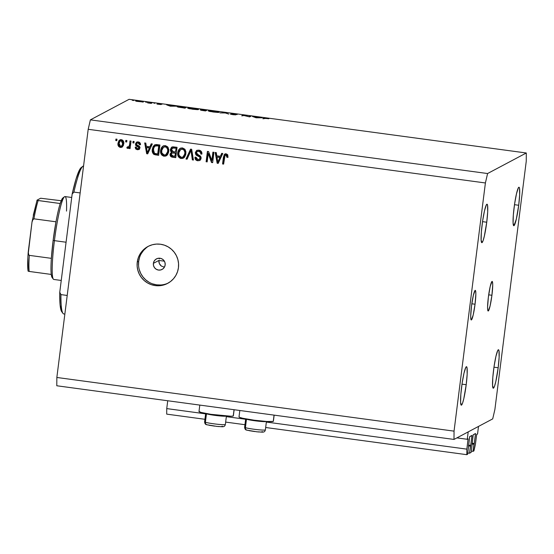 <?xml version="1.0" encoding="UTF-8"?>
<svg xmlns="http://www.w3.org/2000/svg" width="554" height="554" viewBox="0 0 554 554"><rect width="100%" height="100%" fill="white"/><g stroke="black" fill="none" stroke-linecap="round" stroke-linejoin="round"><path stroke-width="0.83" d="M456.918 437.882L467.264 439.28L468.199 431.891L478.504 426.428L477.569 433.81L476.682 434.447L475.374 444.62L473.919 450.908L473.081 451.351L474.176 444.156L472.022 443.865L474.203 444.1L475.512 434.073L474.688 433.962L475.512 434.073L475.54 433.553L473.213 434.786L471.198 452.348L469.529 453.234L470.623 446.039L468.469 445.755L470.658 445.984L471.96 435.956L471.135 435.846L471.96 435.956L471.966 435.409L469.619 436.815L467.645 454.238L466.814 454.682L466.849 449.149L468.082 439.398L456.905 437.889L468.082 439.398L468.109 438.872L467.264 439.28L456.918 437.882M468.082 438.844L466.849 449.149L266.356 422.058L466.849 449.149L466.814 454.682L265.671 427.501L466.814 454.682L467.645 454.238L469.695 436.614L471.973 435.402L470.623 446.039L468.455 445.88L470.429 446.143L469.529 453.234L471.198 452.348L473.095 435.354L473.241 434.731L475.519 433.519L474.176 444.156L472.008 443.996L473.975 444.26L473.081 451.351L471.357 451.115L473.081 451.351L473.919 450.908L475.374 444.62L476.606 434.876L477.569 433.81L478.504 426.428L468.199 431.891L467.264 439.28L468.088 438.844M167.73 400.757L166.74 408.596L205.624 413.852L166.74 408.596L166.706 414.129L204.932 419.295L166.706 414.129L166.74 408.596L167.73 400.757M226.344 416.65L245.637 419.26L226.344 416.65M225.658 422.093L244.951 424.703L225.658 422.093M468.552 445.111L470.768 445.416L468.552 445.111M467.805 453.006L469.529 453.234L467.805 453.006M472.105 443.228L474.321 443.532L472.105 443.228M153.382 263.358A5.976 5.921 62 0 1 162.627 259.272A5.976 5.921 62 0 1 165.154 264.951L164.42 267.153L162.904 268.898L160.826 269.916L158.52 270.061L156.325 269.313L154.58 267.769L153.548 265.685L153.382 263.358L154.116 261.163L155.632 259.417L157.703 258.393L160.016 258.247L162.211 259.002L163.956 260.539L164.988 262.631L165.154 264.951A5.976 5.921 62 0 1 155.903 269.043A5.976 5.921 62 0 1 153.382 263.358L158.887 260.442L153.382 263.358M159.642 258.206L159.303 258.891M239.82 410.493L239.003 416.927A17.326 1.35 7.2 0 0 255.075 420.32A17.326 1.35 7.2 0 0 273.261 421.407L274.05 415.119L273.33 421.144M199.115 411.387L200.846 412.384L210.832 414.316L231.157 416.241L233.241 415.999L234.037 409.711L233.241 415.999A17.326 1.35 7.2 0 0 233.366 415.86L234.141 409.725M491.924 295.268L488.683 294.832L491.924 295.268L492.721 285.095L492.548 282.201L492.014 281.439L490.207 286.432L488.372 297.152A14.937 1.641 -82.3 0 1 492.146 281.411A14.937 1.641 -82.3 0 1 491.924 295.268A14.937 1.641 -82.3 0 1 488.143 311.009A14.937 1.641 -82.3 0 1 488.372 297.152L487.568 307.325L487.742 310.219L488.282 310.981L490.082 305.988L491.924 295.268M475.048 304.222L471.814 303.786L475.048 304.222L475.851 294.049L475.678 291.155L475.138 290.393L473.338 295.386L471.496 306.106A14.937 1.641 -82.3 0 1 475.277 290.365A14.937 1.641 -82.3 0 1 475.048 304.222A14.937 1.641 -82.3 0 1 471.274 319.963A14.937 1.641 -82.3 0 1 471.496 306.106L470.699 316.272L470.872 319.173L471.406 319.935L473.213 314.942L475.048 304.222M148.763 246.08A20.907 20.72 -118 0 0 138.673 261.37L137.254 262.125A20.907 20.72 62 0 1 169.614 247.811A20.907 20.72 62 0 1 178.443 267.693L177.536 271.675L175.874 275.393L173.52 278.71L170.563 281.501L167.114 283.648L163.312 285.081L159.303 285.739L155.231 285.594L151.263 284.652L147.551 282.949L144.234 280.559L141.436 277.568L139.269 274.085L137.821 270.255L137.136 266.218L137.254 262.125L138.154 258.143L139.816 254.424L142.17 251.107L145.127 248.317L148.576 246.17L152.378 244.736L156.394 244.085L160.459 244.231L164.427 245.166L168.139 246.869L171.463 249.258L174.254 252.257L176.421 255.733L177.876 259.57L178.554 263.607L178.443 267.693A20.907 20.72 62 0 1 146.076 282.014A20.907 20.72 62 0 1 137.254 262.125L138.673 261.37A20.907 20.72 -118 0 0 168.354 282.99M482.119 224.668A19.418 2.133 -82.3 0 1 487.028 204.204A19.418 2.133 -82.3 0 1 486.737 222.223L482.527 221.648L486.737 222.223L487.693 211.76L487.548 205.236L486.855 204.239L486.357 204.848L484.508 210.735L482.638 220.901L481.364 231.925L481.128 240.097L482.001 242.652L483.067 240.72L484.341 236.156L486.737 222.223A19.418 2.133 -82.3 0 1 481.828 242.687A19.418 2.133 -82.3 0 1 482.119 224.668M514.084 207.708A19.418 2.133 -82.3 0 1 518.994 187.238A19.418 2.133 -82.3 0 1 518.703 205.257L514.493 204.689L518.703 205.257L519.659 194.793L519.52 188.27L519.223 187.404L518.322 187.882L516.48 193.768L514.604 203.934L513.329 214.959L513.094 223.13L513.967 225.686L516.314 219.197L518.703 205.257A19.418 2.133 -82.3 0 1 513.793 225.72A19.418 2.133 -82.3 0 1 514.084 207.708M493.559 370.197A19.418 2.133 -82.3 0 1 498.468 349.733A19.418 2.133 -82.3 0 1 498.178 367.752L493.967 367.177L498.178 367.752L499.133 357.288L498.995 350.765L498.295 349.768L497.797 350.377L495.948 356.264L494.078 366.429L492.804 377.454L492.568 385.619L493.441 388.181L494.507 386.249L495.782 381.685L498.178 367.752A19.418 2.133 -82.3 0 1 493.268 388.216A19.418 2.133 -82.3 0 1 493.559 370.197M461.593 387.163A19.418 2.133 -82.3 0 1 466.496 366.7A19.418 2.133 -82.3 0 1 466.205 384.711L461.994 384.144L466.205 384.711L467.167 374.248L467.022 367.724L466.323 366.734L465.824 367.344L463.982 373.223L462.105 383.396L460.838 394.42L460.596 402.585L461.475 405.14L462.542 403.208L463.816 398.651L466.205 384.711A19.418 2.133 -82.3 0 1 461.302 405.182A19.418 2.133 -82.3 0 1 461.593 387.163M129.103 99.318L90.385 119.865L487.582 173.534L526.3 152.987L129.103 99.318L526.3 152.987L526.245 161.283L494.895 409.454L492.707 418.886L453.989 439.433L56.792 385.764L453.989 439.433L454.045 431.137L485.401 182.965L88.197 129.297L56.847 377.468L454.045 431.137L56.847 377.468L56.792 385.764L56.847 377.468L88.197 129.297L485.401 182.965L487.582 173.534L90.385 119.865L88.197 129.297L90.385 119.865L129.103 99.318M248.968 116.638L249.944 116.125L250.872 116.25L249.625 116.908L243.608 115.44L241.703 115.834L242.95 115.177L248.968 116.638L242.95 115.177L241.703 115.834L243.608 115.44L249.625 116.908L250.872 116.25L249.944 116.125L249.861 116.783L249.944 116.125L248.968 116.638M231.025 113.771L237.16 114.553L232.064 113.875L235.775 114.83L233.172 114.706L230.395 114.186L234.827 114.706L231.025 113.771L234.827 114.74L230.395 114.186L232.929 114.671L235.755 114.858L231.946 113.895L237.16 114.553L231.025 113.771M225.52 112.822L228.767 114.089L225.326 112.968L219.924 112.891L225.52 112.822L219.924 112.891L225.326 112.968L228.767 114.089L225.52 112.822M208.262 110.904L213.089 111.991L219.093 112.365L214.315 111.285L219.135 112.323L210.139 111.52L208.484 110.848L213.242 111.146L208.221 110.952M187.667 108.12L192.494 109.207L198.498 109.581L193.72 108.501L198.54 109.547L189.544 108.743L187.889 108.065L193.187 108.432L187.626 108.168M176.407 106.188L170.279 106.188L166.636 104.865L176.407 106.188L166.636 104.865L170.279 106.188L176.407 106.188M133.943 100.509L132.219 100.288L133.943 100.496M143.347 102.019L135.529 100.994L143.375 101.984M147.274 102.31L145.557 102.075L147.281 102.303M151.194 102.781L152.115 102.906L151.207 103.383L147.655 102.899L151.194 102.781L147.655 102.899L151.207 103.383L152.115 102.906L151.194 102.781L151.117 103.376L151.194 102.781M154.836 103.259L153.874 103.203L154.836 103.259M160.937 104.554L156.997 104.09L159.968 104.443L157.426 103.833L159.019 103.84L161.913 104.297L158.34 103.91L160.937 104.554L158.34 103.91L159.884 103.944L157.412 103.785L160.009 104.429L156.997 104.09L160.729 104.429M177.121 106.687L184.932 108.168L186.179 107.504L177.121 106.687L186.179 107.504L184.932 108.168L177.072 106.742M203.99 109.914L206.774 110.288L205.527 110.945L200.943 110.253L202.009 110.094L200.326 109.671L203.99 109.914L200.347 109.657L202.009 110.094L200.534 110.094L205.527 110.945L206.774 110.288L203.99 109.914M262.222 117.78L256.093 117.78L252.451 116.458L262.222 117.78L252.451 116.458L256.093 117.78L262.222 117.78M266.329 118.397L262.831 118.688L264.3 118.134L268.842 118.75L263.669 118.244L262.831 118.688L266.329 118.397M211.857 160.383L212.895 152.156L213.969 152.302L212.66 162.641L211.524 162.488L208.221 153.659L207.175 161.9L206.109 161.754L207.411 151.415L208.56 151.567L211.857 160.383L208.56 151.567L207.411 151.415L206.109 161.754L207.175 161.9L208.221 153.659L211.524 162.488L212.66 162.641L213.969 152.302L212.895 152.156L211.857 160.383M195.278 152.703L196.504 150.598L198.907 150.127L201.289 151.429L201.933 153.735L200.818 154.074L200.479 152.426L198.9 151.367L197.508 151.387L196.441 152.433L196.725 154.054L200.132 155.896L201.04 157.239L200.88 159.178L199.475 160.584L197.141 160.632L195.306 159.206L194.98 157.246L196.068 157.253L196.448 158.818L197.868 159.545L199.572 159.13L200.049 157.876L199.495 156.761L195.943 154.891L195.278 152.703L196.559 155.383L199.828 157.066L200.029 158.16L199.232 159.379L197.868 159.545L196.068 157.253L194.98 157.246C194.883 159.227 195.804 160.404 197.75 160.764L199.696 160.48L201.102 158.333C201.13 156.685 200.319 155.619 198.678 155.113L196.358 152.814L197.217 151.512L198.657 151.325C200.153 151.623 200.873 152.537 200.818 154.074L201.905 154.081C202.058 151.872 201.054 150.556 198.907 150.127L196.788 150.425L195.278 152.703M186.006 159.04L190.555 149.137L191.663 149.282L193.436 160.044L192.335 159.891L191.012 150.425L187.113 159.185L186.006 159.04L187.113 159.185L191.012 150.425L192.335 159.891L193.436 160.044L191.663 149.282L190.555 149.137L186.006 159.04M182.488 147.911L184.821 149.185L185.909 151.741L185.749 154.58L184.551 157.17L182.571 158.444L180.23 158.278L178.644 157.052L177.765 154.94L177.813 152.163L178.658 149.857L180.722 148.084L182.488 147.911L180.313 148.271L179.261 149.081L177.744 152.655C177.287 155.646 178.416 157.606 181.144 158.52L183.339 158.146L185.915 153.631L185.32 149.94L182.488 147.911M165.369 145.598L167.703 146.872L168.79 149.428L168.631 152.267L167.44 154.857L165.452 156.131L163.562 156.11L161.886 155.148L160.736 153.029L160.695 149.85L161.539 147.544L163.603 145.771L165.369 145.598L163.195 145.958L162.142 146.768L160.625 150.342C160.168 153.333 161.297 155.293 164.026 156.207L166.221 155.833L168.797 151.318L168.201 147.627L165.369 145.598M149.912 146.782L151.2 143.818L152.315 143.971L147.717 153.867L146.678 153.721L144.691 142.939L145.806 143.091L146.311 146.298L149.912 146.782L146.311 146.298L145.806 143.091L144.691 142.939L146.678 153.721L147.717 153.867L152.315 143.971L151.2 143.818L149.912 146.782M115.751 140.529L115.938 139.054L117.005 139.199L116.818 140.674L115.751 140.529L116.818 140.674L117.005 139.199L115.938 139.054L115.751 140.529M117.995 143.237L118.916 140.64L120.675 139.643L122.628 140.162L123.694 141.886L123.459 145.273L122.323 146.948L121.07 147.454L118.66 146.464L117.995 143.237C117.635 145.383 118.431 146.789 120.384 147.44L121.97 147.17L123.757 143.936C124.144 141.748 123.348 140.321 121.368 139.65L119.782 139.92L117.995 143.237M125.647 141.866L125.834 140.391L126.901 140.536L126.721 142.011L125.647 141.866L126.721 142.011L126.901 140.536L125.834 140.391L125.647 141.866M128.389 146.921L129.456 146.173L129.982 140.951L131.049 141.097L130.1 148.617L129.027 148.472L129.179 147.274L127.995 148.437L126.79 147.897L127.33 146.872L128.895 146.727L129.491 144.85L129.103 146.36L128.036 147.108L127.33 146.872L126.79 147.897L127.745 148.437L128.653 148.147M132.87 142.842L133.057 141.367L134.123 141.512L133.936 142.987L132.87 142.842L133.936 142.987L134.123 141.512L133.057 141.367L132.87 142.842M135.439 144.019L136.381 142.33L137.78 141.9L139.435 142.33L140.397 143.721L140.522 144.698L139.435 144.684L138.645 143.167L137.558 142.987L136.7 143.5L136.693 144.691L139.338 146.173L139.989 147.426L139.435 149.13L137.337 149.732L135.709 148.964L135.169 147.253L136.256 147.26L136.54 148.216L137.662 148.673L138.715 148.333L138.853 147.544L135.889 145.744L135.439 144.019L138.895 147.911L138.452 148.548L137.434 148.652L136.256 147.26L135.169 147.253L137.337 149.732L138.936 149.511L139.982 147.904L136.693 144.691L136.533 143.978L137.122 143.119L138.071 143.001L139.435 144.684L140.522 144.698C140.522 143.14 139.774 142.219 138.278 141.935L136.637 142.163L135.439 144.019M152.322 149.282L153.091 146.595L154.677 144.843L156.436 144.546L159.94 144.996L158.631 155.342L153.506 154.123L152.433 152.218L152.322 149.282C151.879 151.464 152.475 153.216 154.116 154.531L158.631 155.342L159.94 144.996L154.621 144.878L152.322 149.282M171.553 152.191L170.057 154.241L170.417 154.054L170.978 156.117L172.91 157.031L172.557 157.218L175.777 157.419L172.91 157.031C171.186 156.789 170.348 155.792 170.417 154.054L171.837 152.038L170.743 149.31L170.383 149.497L171.498 147.322L172.952 146.831L177.058 147.309L175.75 157.655L172.017 157.121L170.618 156.311L170.12 153.922L171.484 152.225L170.514 151.041L170.383 149.497L171.318 152.308M220.388 156.311L221.683 153.34L222.791 153.493L218.2 163.388L217.154 163.243L215.174 152.461L216.282 152.613L216.794 155.819L220.388 156.311L216.794 155.819L216.282 152.613L215.174 152.461L217.154 163.243L218.2 163.388L222.791 153.493L221.683 153.34L220.388 156.311M226.205 153.818L227.722 154.76L228.019 157.336L226.932 157.329L226.489 155.203L225.035 155.355L223.629 164.123L222.556 163.977L224.128 154.684L226.205 153.818L224.855 154.019L223.442 156.955L222.556 163.977L223.629 164.123L224.841 155.653L226.004 155.016L226.932 157.329L228.019 157.336L227.722 154.76L226.205 153.818M453.989 439.433L454.045 431.137L485.401 182.965L487.582 173.534L526.3 152.987L526.245 161.283L494.895 409.454L492.707 418.886L453.989 439.433M158.901 262.035L158.887 260.442L159.344 263.579L158.901 262.035M160.175 264.944L159.344 263.579L161.339 266.052L160.175 264.944M139.58 257.388L138.673 261.37L138.555 265.463M139.241 269.5L140.688 273.33L142.856 276.813L145.654 279.805L148.971 282.201M152.689 283.897L156.657 284.839L160.722 284.985M146.554 247.562L143.597 250.353L141.242 253.67M116.852 140.446L116.105 140.342L116.264 139.096L116.105 140.342L116.852 140.446M122.143 147.073L120.744 147.253C118.785 146.595 117.988 145.196 118.348 143.043L119.969 139.83M120.363 139.622L118.639 141.685L118.424 145.065L120.086 147.08L122.392 146.948M118.314 144.4L118.424 145.065M120.668 140.716L121.444 140.522M121.402 146.221L123.036 143.604L121.402 146.221L120.55 146.367L119.075 143.306L120.35 140.875L121.561 140.536L122.413 140.931L123.064 143.368M123.036 143.604L121.561 140.536L121.208 140.723L122.683 143.791L123.036 143.604L121.804 146.007M121.561 140.536L120.35 140.875M120.53 140.799L119.415 141.949L119.02 144.255L119.401 145.612L120.668 146.381L122.122 145.557L122.732 142.842L122.053 141.118L120.523 140.799M126.748 141.782L126 141.679L126.16 140.432L126 141.679L126.748 141.782M128.466 148.223L127.745 148.437L129.539 147.08L129.027 148.472L130.1 148.617L131.049 141.097L129.982 140.951L129.781 145.044L128.833 146.858M127.745 148.437L126.79 147.897L127.531 146.969L127.143 147.71L128.583 148.181M128.909 146.824L128.036 147.108M129.594 145.806L129.456 146.173M133.971 142.759L133.223 142.655L133.382 141.409L133.223 142.655L133.971 142.759M138.424 142.814L139.47 143.354L139.795 144.497L140.515 144.504L139.435 144.684L139.795 144.497L138.424 142.814L137.122 143.119M139.102 149.407L137.337 149.732L137.69 149.538L135.529 147.253M138.452 148.548L139.248 147.724L138.895 147.911L138.992 147.052L137.489 146.651L137.842 146.464L135.799 143.832L136.817 142.08M137.163 141.893L135.979 143.105L135.862 144.892M135.827 144.746L136.423 145.709L138.313 146.678M138.514 146.775L139.255 147.537L138.701 148.403M135.522 147.066L135.799 148.403L136.81 149.296L139.442 149.234M135.55 147.523L135.633 147.973M135.799 148.403L136.069 148.77M138.147 149.573L138.597 149.545M137.662 142.856L138.168 142.793M147.821 153.645L146.678 153.721L147.032 153.534L145.093 142.994L147.032 153.534L147.821 153.645M150.266 146.595L151.457 143.853L150.266 146.595M148.41 150.633L149.76 147.759L148.41 150.633M146.865 147.364L149.76 147.759L147.329 152.717L147.689 152.53L147.329 152.717L146.512 147.558L149.76 147.759L146.865 147.364M153.853 153.929L158.659 155.106L155.729 154.947L154.469 154.344C152.828 153.022 152.232 151.277 152.675 149.095L154.808 144.788M154.815 144.781L153.444 146.408L152.745 148.631L152.592 150.57L153.382 153.382M156.221 145.584L159.067 145.875L157.71 153.984L154.476 153.34L153.389 149.442L154.116 146.976L155.044 145.993L156.879 145.813L155.272 145.889L156.02 145.605M156.422 145.577L156.83 145.584M155.272 145.889L153.735 147.863L153.465 151.824L154.642 153.43L157.71 153.984L158.714 146.062L156.879 145.813L159.067 145.875L158.07 153.797L159.067 145.875L155.044 145.993M166.401 155.729L164.379 156.013C161.657 155.099 160.522 153.146 160.979 150.148L162.142 146.768L163.375 145.868M163.555 145.764L161.893 147.357M161.546 148.001L160.93 150.619L161.166 153.105M161.844 154.497L164.143 155.979L166.83 155.501M165.805 155.944L166.262 155.792M164.171 146.796L165.404 146.602M165.812 154.725L168.084 150.965L165.812 154.725L164.171 154.995L161.837 152.911L161.692 150.515L163.603 147.087L166.255 146.796L167.994 148.881L167.779 152.412L166.297 154.462M168.028 151.332L167.966 151.699M165.584 146.616L165.224 146.803C167.246 147.489 168.077 148.936 167.73 151.152L168.084 150.965C168.43 148.749 167.599 147.302 165.584 146.616L163.603 147.087M171.484 152.225L170.057 154.241C169.995 155.986 170.826 156.976 172.557 157.218L175.75 157.655L177.058 147.309L171.83 147.101L170.383 149.497L172.01 147.011M172.107 146.955L171.082 148.112L170.708 149.698L170.867 150.854L171.837 152.038M171.851 147.129L171.415 147.579M170.68 155.653L170.978 156.117M173.014 147.89L176.186 148.188L175.376 152.004L173.402 151.734L171.456 149.635L173.014 147.89L172.301 148.209L174.067 147.897L172.176 148.285L171.505 149.372L171.498 150.453L172.218 151.415L175.376 152.004L176.186 148.188L172.654 148.077M172.197 152.862L175.576 153.022L174.829 156.297L173.083 156.062L171.151 154.213L172.197 152.862L173.423 152.731M172.758 152.71L173.153 152.71M175.576 153.022L175.189 156.11L175.576 153.022L171.83 153.063L171.193 153.984L171.352 155.342L172.509 155.972L175.189 156.11L175.576 153.022M173.686 152.766L175.223 153.209L172.266 152.911M183.519 158.042L181.497 158.326C178.776 157.412 177.64 155.459 178.097 152.461L179.261 149.081L180.486 148.181M180.313 148.271L179.011 149.67M178.665 150.314L178.049 152.932L178.284 155.418M178.028 153.41L178.028 153.88M178.963 156.81L181.262 158.292L183.949 157.814M182.924 158.257L183.381 158.105M181.29 149.109L182.522 148.915M182.931 157.038L185.202 153.278L182.931 157.038L181.29 157.308L178.956 155.224L178.803 152.828L180.722 149.4L183.374 149.109L185.112 151.194L184.898 154.725L183.416 156.775M185.147 153.645L185.084 154.012M182.702 148.929L182.342 149.116C184.364 149.802 185.195 151.249 184.849 153.465L185.202 153.278C185.548 151.062 184.717 149.615 182.702 148.929L180.722 149.4M193.394 159.801L192.335 159.891L192.688 159.704L191.573 151.921L191.22 152.115L191.365 150.238L191.012 150.425L191.365 150.238L192.688 159.704L193.394 159.801M187.217 158.963L186.359 158.846L190.805 149.171L186.359 158.846L187.217 158.963M199.018 151.131L200.693 152.038L201.178 153.887L201.919 153.894L201.178 153.887C201.234 152.35 200.513 151.436 199.018 151.131L197.217 151.512M199.869 160.376L198.11 160.57C196.164 160.21 195.237 159.04 195.333 157.059L195.403 158.305M199.232 159.379L200.389 157.973L200.029 158.16L200.181 156.879L196.559 155.383L196.912 155.196L195.638 152.509L196.968 150.335M196.864 150.404L195.77 151.9L195.631 153.299L196.296 154.704L197.764 155.619M196.393 150.82L195.77 151.9M197.757 155.612L200.112 156.789M200.181 156.879L200.409 157.689M200.389 157.973L199.925 158.943L198.948 159.379M195.645 158.977L196.324 159.836M196.899 160.217L198.692 160.612L200.333 160.113M199.267 160.563L199.828 160.397M197.508 151.36L198.824 151.117M212.688 162.405L211.524 162.488L211.877 162.294L208.574 153.465L208.221 153.659L208.574 153.465L211.877 162.294L212.688 162.405M207.21 161.664L206.109 161.754L207.736 151.457L206.462 161.567L207.21 161.664M212.21 160.196L213.221 152.198L212.21 160.196M218.304 163.167L217.154 163.243L217.507 163.056L215.568 152.516L217.507 163.056L218.304 163.167M220.748 156.117L221.939 153.375L220.748 156.117M218.892 160.161L220.243 157.281L218.892 160.161M217.348 156.893L220.243 157.281L217.812 162.239L218.165 162.052L217.812 162.239L216.995 157.08L220.243 157.281L217.348 156.893M228.04 157.149L226.932 157.329L227.285 157.142L226.357 154.829L225.686 154.94L226.974 155.134L227.285 157.142L228.04 157.149M225.388 155.168L226.004 155.016M225.388 153.749L224.488 154.497L223.892 156.18L222.909 163.79L223.657 163.887L222.556 163.977L223.442 156.955L225.035 153.936M224.488 154.497L224.183 155.106M147.329 152.717L149.407 147.946L146.512 147.558L147.329 152.717M161.837 152.911L162.703 154.303L163.963 154.954L165.618 154.815L166.768 153.922L167.523 152.246L167.758 149.753L166.505 147.329L164.51 146.796L162.675 147.842L161.74 150.155L161.837 152.911M178.956 155.224L179.821 156.616L181.082 157.267L182.737 157.128L183.886 156.235L184.641 154.559L184.877 152.066L183.623 149.642L181.629 149.109L179.794 150.155L178.859 152.468L178.956 155.224M217.812 162.239L219.89 157.468L216.995 157.08L217.812 162.239M199.807 405.085L198.99 411.518A17.326 1.35 7.2 0 0 215.063 414.911A17.326 1.35 7.2 0 0 233.241 415.999L233.317 415.742M239.127 416.795L239.64 417.384L242.673 418.242L254.134 420.195L266.806 421.504L273.261 421.407A17.326 1.35 7.2 0 0 273.378 421.269L274.154 415.133M136.436 101.32L142.426 101.894M150.833 103.335L150.889 102.94L150.833 103.335M170.466 106.049L169.129 105.551L172.806 106.049L170.452 106.188L172.806 106.049L169.129 105.551L170.466 106.049M177.972 107.102L184.136 107.975L185.126 107.448L184.129 108.058L178.049 106.811L185.126 107.448L185.043 108.106L185.126 107.448L178.049 106.811M188.526 108.522L192.577 109.138L188.595 108.245L193.63 108.577L197.549 109.664L192.563 109.221L197.577 109.457M204.731 110.758L201.469 110.211L204.731 110.758M205.257 110.475L201.254 109.796L205.721 110.232L205.209 110.904L205.721 110.232L201.261 109.789L205.257 110.475M209.121 111.306L213.172 111.915L209.19 111.029L214.225 111.361L218.144 112.448L213.158 111.998L218.172 112.24M235.755 114.858L235.374 114.685M234.307 114.56L234.827 114.74M242.867 115.834L242.95 115.177L242.867 115.834M243.095 115.717L243.158 115.204L243.095 115.717M256.28 117.642L254.944 117.15L258.621 117.642L256.267 117.78L258.621 117.642L254.944 117.15L256.28 117.642M263.6 118.791L263.669 118.244L263.6 118.791M142.42 102.075L140.924 101.472L136.485 101.091M197.577 109.664L194.89 108.757L188.595 108.245M218.172 112.448L215.485 111.541L209.19 111.029M161.339 266.052L164.406 267.173M246.475 419.212L246.475 419.212A10.457 0.817 -172.8 0 1 245.72 418.866A10.457 0.817 7.2 0 0 246.475 419.212L245.408 427.66L246.475 419.212A10.457 0.817 7.2 0 0 257.61 421.109A10.457 0.817 7.2 0 0 266.398 421.476A10.457 0.817 -172.8 0 1 257.61 421.109A10.457 0.817 -172.8 0 1 246.475 419.212M265.269 429.959A10.457 0.817 -172.8 0 1 256.301 429.53A10.457 0.817 -172.8 0 1 245.408 427.66A10.457 0.817 7.2 0 1 244.626 427.245C244.799 429.108 245.554 430.077 246.876 430.139A2.389 2.195 -72.4 0 1 245.408 427.66A10.457 0.817 7.2 0 0 256.959 429.606A10.457 0.817 7.2 0 0 265.373 429.862L266.439 421.414M247.299 430.229L248.04 430.43M249.03 430.652L254.681 431.545M256.246 431.732L259.133 432.002M260.345 432.072L262.7 431.919M262.554 431.781L262.097 431.601M245.408 427.66A2.389 2.195 107.6 0 0 246.849 430.133M206.462 413.803L206.462 413.803A10.457 0.817 -172.8 0 1 205.707 413.457A10.457 0.817 7.2 0 0 206.462 413.803L205.396 422.252L206.462 413.803A10.457 0.817 7.2 0 0 217.597 415.701A10.457 0.817 7.2 0 0 226.378 416.068A10.457 0.817 -172.8 0 1 217.597 415.701A10.457 0.817 -172.8 0 1 206.462 413.803M225.256 424.551A10.457 0.817 -172.8 0 1 216.282 424.122A10.457 0.817 -172.8 0 1 205.396 422.252A10.457 0.817 7.2 0 1 204.613 421.836C204.786 423.706 205.534 424.669 206.864 424.738A2.389 2.195 -72.4 0 1 205.396 422.252A10.457 0.817 7.2 0 0 216.946 424.198A10.457 0.817 7.2 0 0 225.353 424.454L226.427 416.006M207.286 424.821L208.02 425.022M209.017 425.243L214.668 426.144M216.233 426.324L219.114 426.594M220.333 426.67L222.687 426.518M222.535 426.372L222.085 426.199M205.396 422.252A2.389 2.195 107.6 0 0 206.829 424.724M164.386 261.183L158.887 260.442L164.386 261.183M61.736 311.729L60.102 305.005L59.756 292.256A73.183 8.033 97.7 0 0 61.736 311.722L62.99 313.391A74.672 8.192 -82.3 0 1 60.954 294.61L67.207 295.455L60.954 294.61A74.672 8.192 97.7 0 0 63.821 313.959L64.853 314.097M82.865 166.29L81.209 167.564A73.183 8.033 97.7 0 0 72.159 194.045L59.756 292.256L60.954 294.61L59.756 292.256L72.159 194.045L73.904 192.093L80.157 192.937L73.904 192.093A74.672 8.192 -82.3 0 1 82.865 166.29A74.672 8.192 -82.3 0 1 83.564 165.958A74.672 8.192 97.7 0 0 73.904 192.093L72.159 194.045L76.016 179.074L79.52 169.856L81.493 167.377M52.36 277.72L51.259 274.431A40.324 4.425 97.7 0 0 52.083 277.464L53.336 279.133A41.82 4.591 -82.3 0 1 54.43 240.651L53.136 240.36A40.324 4.425 97.7 0 0 51.363 258.344A40.324 4.425 97.7 0 0 51.259 274.431A40.324 4.425 -82.3 0 1 51.363 258.344L53.136 240.36L55.982 221.801A40.324 4.425 97.7 0 0 53.136 240.36L54.43 240.651A41.82 4.591 97.7 0 0 53.807 279.451L61.245 280.456M66.071 242.223L54.43 240.651L66.071 242.223M71.729 197.48L65.005 196.573A41.82 4.591 97.7 0 0 54.43 240.651A41.82 4.591 -82.3 0 1 64.465 196.753L62.817 198.027A40.324 4.425 97.7 0 0 60.213 203.526L62.367 198.512L63.509 197.91M64.465 196.753A41.82 4.591 -82.3 0 1 66.515 211.095M27.859 258.039L28.074 271.1L29.189 271.446A40.324 4.425 -82.3 0 1 29.3 255.366L51.363 258.344L29.3 255.366L28.545 254.702L28.268 251.668L32 222.119L32.499 220.139L33.912 218.823A40.324 4.425 -82.3 0 1 38.15 200.541L60.213 203.526A40.324 4.425 97.7 0 0 55.982 221.801A40.324 4.425 -82.3 0 1 60.213 203.526L37.395 200.396L37.097 200.119L40.65 198.235L61.217 200.735L40.65 198.235L37.097 200.119L33.261 215.298M28.219 252.139C27.665 259.452 27.534 265.089 27.832 269.057L28.074 271.114L28.739 271.377L51.259 274.431L29.189 271.446A40.324 4.425 97.7 0 1 29.3 255.366M28.247 253.642L32 222.119L33.025 219.259L33.912 218.823L55.982 221.801L33.912 218.823A40.324 4.425 97.7 0 1 38.15 200.541M32 222.119L32.077 221.614M37.693 200.465L37.035 200.181L37.693 200.465M28.843 255.124L28.219 252.181L28.261 253.718M121.97 147.17L122.33 146.983M166.221 155.833L166.574 155.646M163.195 145.958L163.548 145.764M171.83 147.101L172.19 146.907M183.339 158.146L183.693 157.959M196.788 150.425L197.141 150.238M224.855 154.019L225.215 153.832M244.626 427.245L245.692 418.796M246.876 430.139L257.063 431.829C261.938 431.885 264.597 433.242 265.373 429.862M204.613 421.836L205.679 413.388M206.864 424.738L217.05 426.421C221.925 426.483 224.585 427.833 225.353 424.454M32.063 221.683L37.035 200.181"/></g></svg>
